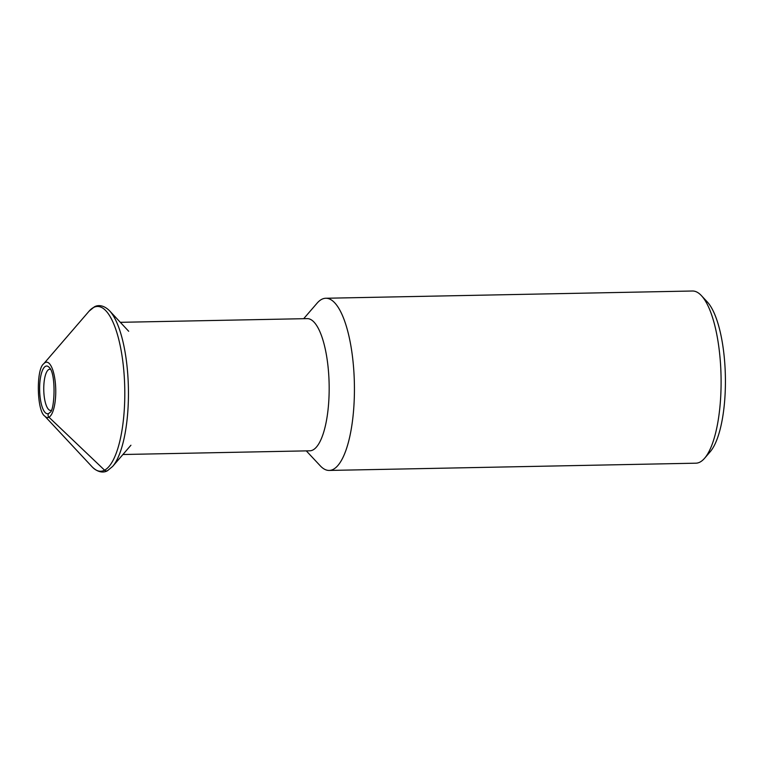 <?xml version="1.0" encoding="UTF-8"?>
<svg xmlns="http://www.w3.org/2000/svg" width="763" height="763" viewBox="0 0 763 763"><rect width="100%" height="100%" fill="white"/><g stroke="black" fill="none" stroke-linecap="round" stroke-linejoin="round"><path stroke-width="1.14" d="M51.235 410.303A20.591 6.428 88.9 0 1 43.863 392.535A20.591 6.428 88.9 0 1 48.813 369.492A20.591 6.428 88.9 0 1 50.425 369.321M303.693 318.696L317.046 303.216A86.105 26.896 88.9 0 1 321.7 299.344A86.105 26.896 88.9 0 1 325.791 298.257A86.105 26.896 88.9 0 1 354.175 377.208A86.105 26.896 88.9 0 1 333.288 469.34A86.105 26.896 88.9 0 1 329.196 470.437A86.105 26.896 88.9 0 1 320.26 465.821L306.306 450.885M329.196 470.437L695.866 463.189A86.105 26.896 -91.1 0 0 699.967 462.101A86.105 26.896 -91.1 0 0 704.621 458.229A86.105 26.896 -91.1 0 0 720.482 363.407A86.105 26.896 -91.1 0 0 701.407 295.624A86.105 26.896 -91.1 0 0 692.47 291.008L325.791 298.257M704.621 458.229L710.229 451.715A79.323 24.778 -91.1 0 0 724.85 364.352A79.323 24.778 -91.1 0 0 707.272 301.91L701.407 295.624M122.938 454.51L309.797 450.809A66.104 20.649 -91.1 0 0 312.944 449.97A66.104 20.649 -91.1 0 0 328.977 379.24A66.104 20.649 -91.1 0 0 307.184 318.629L120.325 322.32M48.689 413.441A23.872 7.458 -91.1 0 0 49.986 412.373C54.593 411.476 56.452 373.126 49.09 367.299A23.872 7.458 -91.1 0 0 45.484 366.326A23.872 7.458 -91.1 0 0 39.79 393.679A23.872 7.458 -91.1 0 0 48.689 413.441A2.709 2.547 62.5 0 0 48.956 417.227L104.569 470.189A2.709 2.547 62.5 0 0 108.212 470.113M93.487 307.527A82.394 25.732 -91.1 0 0 89.033 311.228L43.729 363.779A27.706 8.651 88.9 0 1 45.227 362.539A27.706 8.651 88.9 0 1 55.556 385.477A27.706 8.651 88.9 0 1 48.956 417.227A27.706 8.651 88.9 0 1 44.759 416.102L92.104 466.822A82.394 25.732 -91.1 0 0 104.569 470.189A82.394 25.732 -91.1 0 0 124.207 375.749A82.394 25.732 -91.1 0 0 93.487 307.527M89.033 311.228L94.183 306.984C96.071 305.667 102.29 303.521 109.595 310.827A82.394 25.732 88.9 0 1 128.403 388.281A82.394 25.732 88.9 0 1 112.666 466.412L107.516 470.666C105.628 471.982 99.409 474.128 92.104 466.822M44.759 416.102C36.796 411.123 35.995 369.006 43.729 363.779M128.68 331.266L109.595 310.827M130.931 445.23L112.666 466.412"/></g></svg>
